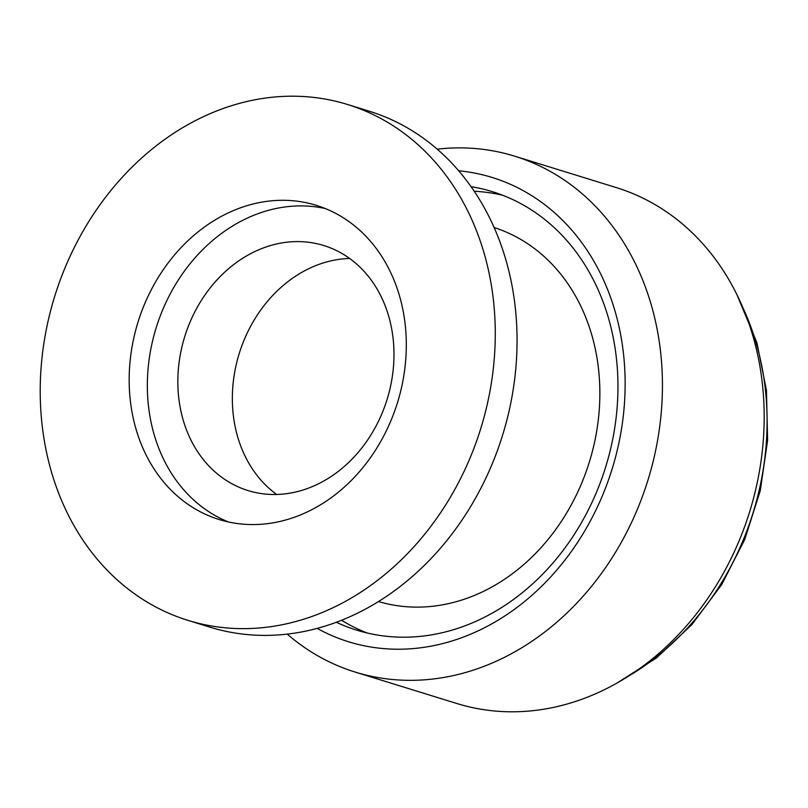 <?xml version="1.0" encoding="UTF-8"?>
<svg xmlns="http://www.w3.org/2000/svg" width="808" height="808" viewBox="0 0 808 808"><rect width="100%" height="100%" fill="white"/><g stroke="black" fill="none" stroke-linecap="round" stroke-linejoin="round"><path stroke-width="1.21" d="M349.642 258.469A128.25 105.949 -72.8 0 0 237.916 437.684A128.25 105.949 -72.8 0 0 276.679 494.476M183.406 420.837A128.25 105.949 107.2 0 1 210.858 287.052A128.25 105.949 107.2 0 1 323.786 245.521A128.25 105.949 107.2 0 1 387.123 399.344A128.25 105.949 107.2 0 1 248.026 490.567A128.25 105.949 107.2 0 1 183.406 420.837M474.215 191.254A229.502 189.587 107.2 0 1 502.657 195.243M367.297 633.028A229.502 189.587 107.2 0 1 341.572 620.271M325.271 208.525A164.438 135.835 -72.8 0 0 186.244 268.62A164.438 135.835 -72.8 0 0 154.48 435.724A164.438 135.835 -72.8 0 0 228.371 521.948M494.132 227.543A195.748 161.711 107.2 0 1 589.396 461.883A195.748 161.711 107.2 0 1 378.498 601.556M136.31 430.109A164.438 135.835 107.2 0 1 171.508 258.58A164.438 135.835 107.2 0 1 316.312 205.333A164.438 135.835 107.2 0 1 397.516 402.556A164.438 135.835 107.2 0 1 219.16 519.524A164.438 135.835 107.2 0 1 136.31 430.109M51.944 473.559A270.003 223.048 -72.8 0 0 187.981 620.372A270.003 223.048 -72.8 0 0 480.831 428.311A270.003 223.048 -72.8 0 0 347.49 104.474A270.003 223.048 -72.8 0 0 109.737 191.91A270.003 223.048 -72.8 0 0 51.944 473.559M187.981 620.372L209.787 627.119A270.003 223.048 -72.8 0 0 447.541 539.683A270.003 223.048 -72.8 0 0 505.333 258.035A270.003 223.048 -72.8 0 0 369.296 111.221L347.49 104.474M355.146 672.064L456.904 703.526A270.003 223.048 -72.8 0 0 694.658 616.09A270.003 223.048 -72.8 0 0 752.45 334.441A270.003 223.048 -72.8 0 0 616.413 187.628L514.656 156.166A270.003 223.048 107.2 0 1 650.703 302.98A270.003 223.048 107.2 0 1 592.9 584.628A270.003 223.048 107.2 0 1 355.146 672.064A270.003 223.048 107.2 0 1 287.244 634.118M437.199 149.157A270.003 223.048 107.2 0 1 514.656 156.166M458.671 170.781A242.996 200.738 107.2 0 1 614.585 309.605A242.996 200.738 107.2 0 1 549.541 578.144A242.996 200.738 107.2 0 1 317.18 628.402M336.37 622.271A229.502 189.587 -72.8 0 0 356.772 630.169A229.502 189.587 -72.8 0 0 558.863 555.854A229.502 189.587 -72.8 0 0 607.99 316.453A229.502 189.587 -72.8 0 0 492.355 191.658A229.502 189.587 -72.8 0 0 471.054 186.668M628.644 676.043A260.529 215.221 -72.8 0 0 755.783 341.713A260.529 215.221 -72.8 0 0 742.673 307.242M736.936 294.708L756.854 342.562L766.449 390.335L767.6 440.33L760.278 490.658L744.774 539.39L721.675 584.628L691.86 624.665L656.47 657.934L616.837 683.154"/></g></svg>
